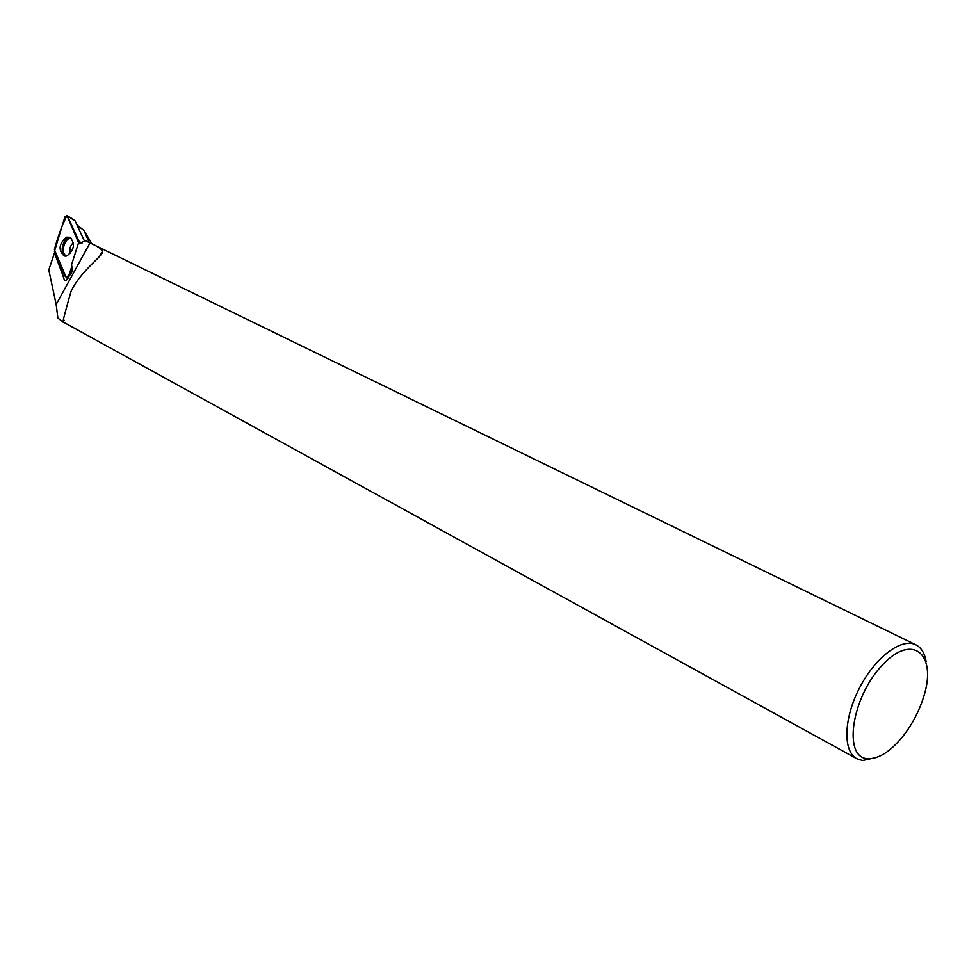 <?xml version="1.0" encoding="UTF-8"?>
<svg xmlns="http://www.w3.org/2000/svg" width="976" height="976" viewBox="0 0 976 976"><rect width="100%" height="100%" fill="white"/><g stroke="black" fill="none" stroke-linecap="round" stroke-linejoin="round"><path stroke-width="1.46" d="M67.405 216.025L66.941 215.476L64.904 216.879L54.436 251.479L66.063 277.245L66.917 277.94L68.576 276.452L71.87 266.18C70.821 272.023 68.93 275.793 66.209 277.501L54.412 249.697C57.779 236.826 61.964 225.419 66.941 215.489L79.044 243.829L79.166 241.536L67.405 216.025L75.042 220.747L84.644 241.462M66.551 237.18C58.828 243.793 58.048 250.076 64.221 256.029L66.917 255.907C74.408 249.868 75.408 243.646 69.906 237.266L66.551 237.18M76.994 224.968L83.985 230.482L91.781 243.597M89.658 243.646L83.985 230.482M90.024 242.926L56.169 304.463L57.877 318.127L63.269 322.068C62.171 323.495 64.782 313.198 71.114 291.202C81.313 269.852 105.249 254.236 102.443 251.259C101.467 248.917 97.319 246.135 90.024 242.926L85.559 240.755L78.239 243.756L71.455 265.082L72.358 268.437L71.736 272.365L66.039 280.612L64.611 280.673L62.903 275.488L64.88 276.025L54.461 252.955L62.903 275.488M56.169 304.463L48.8 269.986L54.461 252.955M85.559 240.755L915.708 644.746C921.222 647.503 924.687 653.127 926.114 661.582M876.521 757.498L862.564 760.536L856.977 758.828C842.764 751.581 843.557 718.702 859.429 688.117C875.094 657.421 901.47 637.535 915.708 644.746M867.383 758.694C842.727 757.364 851.609 697.352 882.17 665.278C912.353 632.35 937.546 653.896 923.674 696.827C919.343 710.601 912.828 723.253 904.118 734.794C891.125 751.227 878.876 759.194 867.383 758.694M64.88 276.025L65.087 275.073M80.459 243.683L79.202 243.341M79.166 241.536L82.045 243.146M65.575 256.163C58.584 253.479 63.44 236.265 70.772 237.741M71.529 238.4C64.538 237.083 59.951 253.382 66.563 256.017M70.406 253.443C69.125 249.173 70.138 245.586 73.456 242.658M68.601 277.953L67.112 277.94M73.773 219.673L66.941 215.476M64.257 320.274L63.269 322.068L856.977 758.828M102.456 251.259L99.418 256.737"/></g></svg>
